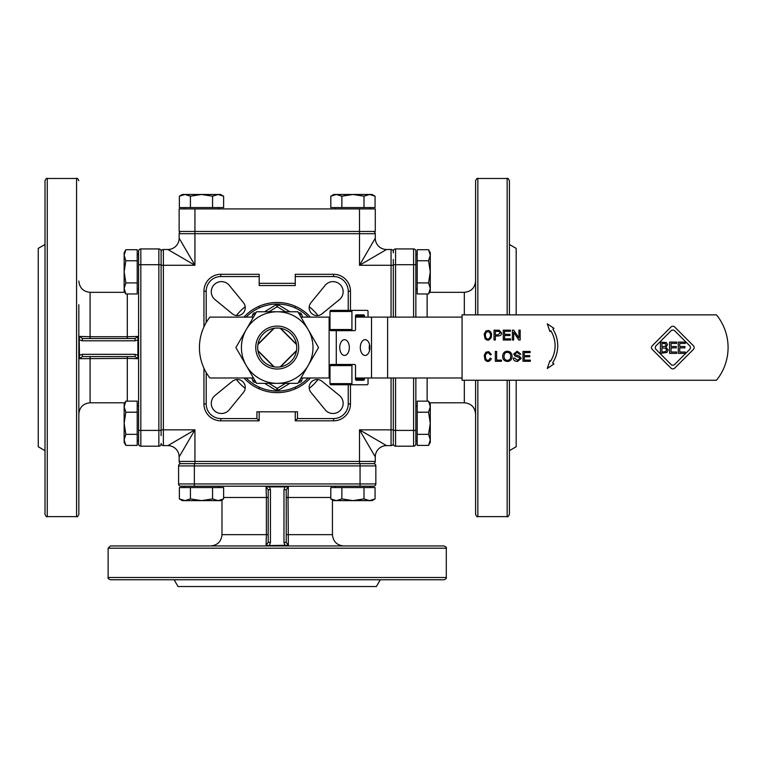 <?xml version="1.0" encoding="UTF-8"?>
<svg xmlns="http://www.w3.org/2000/svg" width="765" height="765" viewBox="0 0 765 765"><rect width="100%" height="100%" fill="white"/><g stroke="black" fill="none" stroke-linecap="round" stroke-linejoin="round"><path stroke-width="1.15" d="M274.186 328.271L257.92 344.527M296.504 344.527L280.239 328.271M257.92 350.58L274.186 366.846M277.217 328.032A19.527 19.527 0 0 1 296.677 346.029A19.527 19.527 0 0 1 280.267 366.846A19.527 19.527 0 0 1 257.748 349.089A19.527 19.527 0 0 1 277.217 328.032M277.217 326.091A21.458 21.458 0 0 0 258.627 358.288A21.458 21.458 0 0 0 295.797 358.288A21.458 21.458 0 0 0 277.217 326.091M308.209 329.667A35.792 35.792 0 0 0 246.215 329.667A35.792 35.792 0 0 0 277.217 383.341A35.792 35.792 0 0 0 308.209 329.667L318.536 347.559L297.872 383.341L256.552 383.341L235.888 347.559L256.552 311.766L297.872 311.766L308.209 329.667M300.97 377.986L329.992 377.986M329.992 317.121L300.97 317.121M253.464 317.121L209.868 317.121A49.601 49.601 0 0 0 209.868 377.986L253.464 377.986M257.987 344.145L273.803 328.328M273.803 366.779L257.987 350.963M296.438 350.963L280.621 366.779M280.621 328.328L296.438 344.145M368.032 377.986L368.032 383.628A1.128 0.899 -90 0 1 367.133 384.757L352.818 384.757A1.128 0.899 -90 0 1 351.929 383.628L351.929 365.594A1.128 0.899 -90 0 1 352.818 364.465L354.606 364.465A1.128 0.899 -90 0 1 355.505 365.594L355.505 377.986L462.07 377.986M462.07 317.121L355.505 317.121L355.505 329.524A1.128 0.899 -90 0 1 354.606 330.652L352.818 330.652A1.128 0.899 -90 0 1 351.929 329.524L351.929 311.489A1.128 0.899 -90 0 1 352.818 310.361L330.891 310.361A1.128 0.899 90 0 0 329.992 311.489L329.992 329.524A1.128 0.899 90 0 0 330.891 330.652L352.818 330.652M360.305 347.559A7.889 4.8 90 0 1 365.096 339.67A7.889 4.8 90 0 1 369.897 347.559A7.889 4.8 90 0 1 365.096 355.448A7.889 4.8 90 0 1 360.305 347.559M339.736 347.559A7.889 4.8 90 0 1 344.537 339.67A7.889 4.8 90 0 1 349.337 347.559A7.889 4.8 90 0 1 344.537 355.448A7.889 4.8 90 0 1 339.736 347.559M369.572 344.709A7.889 4.8 -90 0 0 369.572 350.408M352.818 310.361L367.133 310.361A1.128 0.899 -90 0 1 368.032 311.489L368.032 317.121M364.456 317.121L364.456 315.993A1.128 0.899 90 0 0 363.557 314.864L356.394 314.864A1.128 0.899 90 0 0 355.505 315.993L355.505 317.121M355.505 377.986L355.505 379.115A1.128 0.899 90 0 0 356.394 380.243L363.557 380.243A1.128 0.899 90 0 0 364.456 379.115L364.456 377.986M352.818 364.465L330.891 364.465A1.128 0.899 90 0 0 329.992 365.594L329.992 383.628A1.128 0.899 90 0 0 330.891 384.757L352.818 384.757M345.206 384.757L367.133 384.757M363.557 314.864L356.394 314.864M678.259 353.373L678.259 342.098L685.306 342.098L685.306 343.428L679.75 343.428L679.75 346.516L684.933 346.516L684.933 347.855L679.75 347.855L679.75 352.034L685.306 352.034L685.306 353.373L678.259 353.373M669.557 353.373L669.557 342.098L676.614 342.098L676.614 343.428L671.058 343.428L671.058 346.516L676.241 346.516L676.241 347.855L671.058 347.855L671.058 352.034L676.614 352.034L676.614 353.373L669.557 353.373M665.98 344.843L665.407 343.667L661.926 343.38L661.926 346.679L665.349 346.296L665.98 344.843M666.506 349.968L665.598 348.218L661.926 347.922L661.926 352.091L665.693 351.613L666.506 349.968M668.075 349.911L666.898 352.455L660.424 353.373L660.424 342.098L666.372 342.557L667.539 344.632L665.961 347.1L668.075 349.911M522.983 361.29L522.983 351.431L530.126 351.431L530.126 352.589L524.293 352.589L524.293 355.61L529.753 355.61L529.753 356.777L524.293 356.777L524.293 360.124L530.346 360.124L530.346 361.29L522.983 361.29M513.315 358.116L514.549 358.01L517.465 360.286L519.913 358.613L518.756 357.226L515.084 356.117L513.688 353.975L517.169 351.259L520.879 354.205L519.626 354.3L517.216 352.407L514.941 353.889L515.323 354.769L519.492 356.098L521.175 358.498L517.523 361.453C514.845 361.376 513.439 360.267 513.315 358.116M495.338 334.841L497.881 334.841L500.214 333.043L499.076 331.408L495.338 331.322L495.338 334.841M494.027 340.014L494.027 330.155L499.249 330.251L501.563 333.014C501.725 334.85 500.492 335.845 497.872 336.007L495.338 336.007L495.338 340.014L494.027 340.014M674.701 364.408L689.648 349.462A2.639 2.639 0 0 0 689.648 345.723L674.74 330.824A2.639 2.639 0 0 0 671.01 330.824L656.064 345.77A2.639 2.639 0 0 0 656.064 349.5L670.962 364.408A2.639 2.639 0 0 0 674.701 364.408M652.277 345.723L670.962 327.038A2.639 2.639 0 0 1 674.701 327.038L693.377 345.723A2.639 2.639 0 0 1 693.377 349.462L674.701 368.137A2.639 2.639 0 0 1 670.962 368.137L652.277 349.462A2.639 2.639 0 0 1 652.277 345.723M547.291 368.472L549.872 360.812L550.504 361.3A28.554 28.554 0 0 0 550.81 330.748L549.872 331.474L547.291 323.815L553.965 328.319L552.904 329.141A31.174 31.174 0 0 1 552.598 362.906L553.965 363.968L547.291 368.472M490.537 334.334L489.17 331.828L486.617 331.828L485.24 334.334L485.938 338.015L487.228 339.029L489.179 338.713L490.537 336.208L490.537 334.334M491.168 337.728L488.806 340.119L486.961 340.119L485.058 338.675L484.168 334.162L485.976 330.92L488.806 330.423L490.719 331.876L491.608 334.162L491.168 337.728M503.255 340.014L503.255 330.155L510.389 330.155L510.389 331.322L504.556 331.322L504.556 334.334L510.026 334.334L510.026 335.5L504.556 335.5L504.556 338.847L510.618 338.847L510.618 340.014L503.255 340.014M512.407 340.014L512.407 330.155L513.745 330.155L518.928 337.901L518.928 330.155L520.181 330.155L520.181 340.014L518.842 340.014L513.659 332.268L513.659 340.014L512.407 340.014M490.681 359.942L488.778 361.396L486.951 361.396L485.058 359.952L484.178 355.438L485.976 352.196L488.778 351.69L491.293 354.434L490.365 354.96L488.558 352.789L486.617 353.095L485.24 355.61L485.938 359.292L487.219 360.296L488.558 360.296L490.365 358.125L491.293 358.651L490.681 359.942M495.328 361.29L495.328 351.431L496.638 351.431L496.638 360.124L501.486 360.124L501.486 361.29L495.328 361.29M503.992 356.5C504.154 358.967 505.273 360.248 507.358 360.334C509.471 360.286 510.59 358.957 510.733 356.356C510.638 353.822 509.519 352.493 507.377 352.378C505.33 352.263 504.202 353.64 503.992 356.5M502.653 356.49C502.835 353.105 504.403 351.365 507.367 351.259C510.36 351.47 511.928 353.172 512.081 356.375C511.852 359.617 510.274 361.319 507.367 361.453C504.345 361.137 502.777 359.483 502.653 356.49M716.48 314.864A51.848 51.848 0 0 1 716.48 380.243L462.07 380.243L462.07 314.864L716.48 314.864M264.575 383.341L276.041 390.322A2.257 2.257 0 0 0 278.384 390.322L289.849 383.341M298.446 382.347L299.622 382.28A2.257 2.257 0 0 0 301.63 380.731L302.529 377.986M302.529 317.121L301.63 314.386A2.257 2.257 0 0 0 299.622 312.828L298.446 312.761M289.849 311.766L278.384 304.786A2.257 2.257 0 0 0 276.041 304.786L264.575 311.766M255.979 312.761L254.812 312.828A2.257 2.257 0 0 0 252.794 314.386L251.895 317.121M251.895 377.986L252.794 380.731A2.257 2.257 0 0 0 254.812 382.28L255.979 382.347M280.239 366.846L296.504 350.58M302.806 312.369A43.509 43.509 0 0 1 308.305 317.121A43.509 43.509 0 0 0 246.12 317.121A43.509 43.509 0 0 1 302.806 312.369M308.305 377.986A43.509 43.509 0 0 1 246.12 377.986A43.509 43.509 0 0 0 308.305 377.986M370.289 207.564L370.289 208.912L370.289 207.564M369.524 194.482L363.997 196.194L352.933 194.482L372.096 194.482L375.06 196.194L369.524 194.482M341.869 196.194L336.332 194.482L352.933 194.482L341.869 196.194L341.869 207.564L330.805 207.564L330.805 196.194L336.332 194.482L333.77 194.482L330.805 196.194M363.997 196.194L363.997 207.564L375.06 207.564L375.06 196.194L372.096 194.482M363.997 207.564L341.869 207.564M124.14 406.684L125.852 412.211L124.14 423.274L124.14 404.111L125.852 401.147L124.14 406.684M125.852 434.338L124.14 439.875L124.14 423.274L125.852 434.338L137.212 434.338L137.212 445.402L125.852 445.402L124.14 439.875L124.14 442.438L125.852 445.402L124.14 442.438M125.852 412.211L137.212 412.211L137.212 401.147L125.852 401.147M137.212 412.211L137.212 434.338M137.212 405.919L138.57 405.919M124.14 255.242L125.852 260.779L124.14 271.843L124.14 252.68L125.852 249.715L124.14 255.242M125.852 282.907L124.14 288.434L124.14 271.843L125.852 282.907L137.212 282.907L137.212 293.961L125.852 293.961L124.14 288.434L124.14 290.996L125.852 293.961M125.852 260.779L137.212 260.779L137.212 249.715L125.852 249.715L124.14 252.68M137.212 260.779L137.212 282.907M137.212 254.477L138.57 254.477M430.284 439.875L428.572 434.338L430.284 423.274L430.284 442.438L428.572 445.402L430.284 439.875M428.572 412.211L430.284 406.684L430.284 423.274L428.572 412.211L417.212 412.211L417.212 401.147L428.572 401.147L430.284 406.684L430.284 404.111L428.572 401.147M428.572 434.338L417.212 434.338L417.212 445.402L428.572 445.402M417.212 434.338L417.212 412.211M417.212 440.63L415.854 440.63L417.212 440.63M184.901 500.626L190.428 498.914L201.491 500.626L182.328 500.626L179.364 498.914L184.901 500.626M212.555 498.914L218.092 500.626L201.491 500.626L212.555 498.914L212.555 487.554L223.619 487.554L223.619 498.914L218.092 500.626L220.655 500.626L223.619 498.914M190.428 498.914L190.428 487.554L179.364 487.554L179.364 498.914M190.428 487.554L212.555 487.554M184.136 487.554L184.136 486.205L373.588 486.205A2.257 2.257 0 0 0 375.845 483.949L375.845 465.914A2.257 2.257 0 0 0 373.588 463.657A2.257 2.257 0 0 1 375.845 465.914L360.057 465.914L360.057 483.949L178.58 483.949L178.58 465.914L360.057 465.914L360.057 463.657L180.836 463.657A2.257 2.257 0 0 0 178.58 465.914M336.332 500.626L341.869 498.914L352.933 500.626L333.77 500.626L330.805 498.914L336.332 500.626M363.997 498.914L369.524 500.626L352.933 500.626L363.997 498.914L363.997 487.554L375.06 487.554L375.06 498.914L369.524 500.626L372.096 500.626L375.06 498.914M341.869 498.914L341.869 487.554L330.805 487.554L330.805 498.914M341.869 487.554L363.997 487.554M335.577 487.554L335.577 486.205M161.109 435.677L161.109 252.909M359.493 463.657L359.493 461.4L194.932 461.4L194.932 429.844L167.879 445.622A11.274 11.274 0 0 1 179.144 456.896L194.932 429.844L163.366 429.844L163.366 249.495A2.257 2.257 0 0 0 161.109 251.742L161.109 259.44M45.011 244.465L38.25 248.367L38.25 446.75L45.011 450.652M127.296 293.961L127.296 336.724L137.882 336.428L137.882 358.689L135.051 356.576L135.051 354.319L82.343 354.319L82.343 356.576L135.051 356.576M138.188 355.304L135.051 354.319M79.512 358.689L127.296 358.383L127.296 356.576L82.352 356.576L79.512 358.689L79.206 339.813L82.343 340.798L82.343 338.541L79.512 336.428L79.206 339.813M127.296 401.147L127.296 358.383L137.882 358.689M82.343 340.798L135.051 340.798L135.051 338.541L90.098 338.541L90.098 336.724L79.512 336.428M137.882 336.428L135.051 338.541L82.343 338.541M140.827 446.186A2.257 2.257 0 0 1 138.57 443.93L138.57 251.188A2.257 2.257 0 0 1 140.827 248.931L158.862 248.931L158.862 446.186L140.827 446.186L140.827 248.931M161.109 443.93A2.257 2.257 0 0 1 158.862 446.186A2.257 2.257 0 0 0 161.109 443.93M161.109 251.188A2.257 2.257 0 0 0 158.862 248.931M45.011 180.731L45.011 514.376C46.015 516.48 46.761 517.236 47.267 516.633L47.267 178.484C46.722 177.91 45.967 178.656 45.011 180.731M47.267 178.484L76.576 178.484L76.576 516.633C77.122 517.207 77.877 516.461 78.833 514.376L78.833 304.728M110.389 579.755L444.035 579.755C445.966 579.009 446.712 578.264 446.291 577.499L108.133 577.499C107.54 578.005 108.286 578.761 110.389 579.755L174.114 579.755L178.025 586.516L376.409 586.516L380.31 579.755M223.619 497.47L266.383 497.47L266.077 486.884L288.348 486.884L286.234 489.715L283.978 489.715L283.978 542.423L286.234 542.423L286.234 489.715M284.963 486.588L283.978 489.715M288.348 545.254L288.042 497.47L286.234 497.47L286.234 542.423L288.348 545.254L269.462 545.56L270.447 542.423L268.199 542.423L266.077 545.254L269.462 545.56M330.805 497.47L288.042 497.47L288.348 486.884M268.199 489.724L268.199 534.668L266.383 534.668L266.077 545.254M270.447 542.423L270.447 489.715L268.199 489.715L268.199 542.423M266.077 486.884L268.199 489.715M194.367 463.657L194.367 486.205L180.836 486.205A2.257 2.257 0 0 1 178.58 483.949M360.057 486.205L373.588 486.205A2.257 2.257 0 0 0 375.845 483.949L360.057 483.949L360.057 486.205M373.588 463.657L360.057 463.657M444.035 579.755L385.178 579.755M169.247 579.755L209.83 579.755M444.035 545.942L110.389 545.942L108.133 548.199L446.291 548.199C446.865 547.644 446.11 546.899 444.035 545.942M393.315 252.909L393.315 251.742A2.257 2.257 0 0 0 391.058 249.495L391.058 317.121M393.315 377.986L393.315 442.208M393.315 259.44L393.315 317.121M507.157 380.243L507.157 516.633C507.664 517.236 508.409 516.48 509.414 514.376L509.414 450.652L516.174 446.75L516.174 380.243M516.174 314.864L516.174 248.367L509.414 244.465M415.854 377.986L415.854 443.93A2.257 2.257 0 0 1 413.597 446.186L395.562 446.186L395.562 377.986M415.854 317.121L415.854 251.188A2.257 2.257 0 0 0 413.597 248.931L395.562 248.931L413.597 248.931L413.597 317.121M415.854 251.188A2.257 2.257 0 0 0 413.597 248.931M393.315 251.188A2.257 2.257 0 0 1 395.562 248.931A2.257 2.257 0 0 0 393.315 251.188M393.315 443.93A2.257 2.257 0 0 0 395.562 446.186M509.414 514.376L509.414 380.243M509.414 314.864L509.414 180.731C508.457 178.656 507.702 177.91 507.157 178.484L507.157 314.864M477.848 314.864L477.848 178.484C477.341 177.882 476.595 178.637 475.601 180.731L475.601 314.864M475.601 380.243L475.601 514.376C476.547 516.461 477.303 517.207 477.848 516.633L477.848 380.243M475.601 414.946L475.601 455.519M181.401 231.46A2.257 2.257 0 0 0 179.144 233.708L194.932 233.708L194.932 208.912L179.144 208.912L179.144 231.46L375.28 231.46L375.28 208.912L359.493 208.912L359.493 233.708L375.28 233.708A2.257 2.257 0 0 0 373.024 231.46M194.932 208.912L359.493 208.912M375.28 208.912L375.28 231.46M295.252 306.23L295.252 307.96M259.182 388.878L259.182 387.157M259.182 387.884L259.134 387.128M295.252 387.884L295.29 387.128M259.172 307.234L259.134 307.979M295.252 387.157L295.252 388.878M259.182 307.96L259.182 306.23M161.109 443.365A2.257 2.257 0 0 0 163.366 445.622L163.366 429.844L161.109 429.844M163.366 249.495L167.879 249.495L194.932 265.273L179.144 238.221A11.274 11.274 0 0 1 167.879 249.495A11.274 11.274 0 0 0 179.144 238.221L179.144 233.708M375.28 233.708L375.28 238.221L359.493 265.273L386.545 249.495A11.274 11.274 0 0 1 375.28 238.221M391.058 377.986L391.058 445.622A2.257 2.257 0 0 0 393.315 443.365M391.058 445.622L386.545 445.622L359.493 429.844L375.28 456.896L375.28 461.4L359.493 461.4L359.493 429.844L393.315 429.844M373.024 463.657A2.257 2.257 0 0 0 375.28 461.4M194.932 463.657L194.932 461.4L179.144 461.4A2.257 2.257 0 0 0 181.401 463.657A2.257 2.257 0 0 1 179.144 461.4L179.144 456.896M386.545 445.622A11.274 11.274 0 0 0 375.28 456.896A11.274 11.274 0 0 1 386.545 445.622M386.545 249.495L391.058 249.495M167.879 445.622L163.366 445.622M295.252 283.308L259.182 283.308M206.196 322.553L206.196 291.197A14.65 14.65 0 0 1 220.856 276.548L259.182 276.548L259.182 285.565L295.252 285.565L295.252 276.548L333.569 276.548A14.65 14.65 0 0 1 348.228 291.197L348.228 310.361M348.228 384.757L348.228 403.92A14.65 14.65 0 0 1 333.569 418.57L297.499 418.57L297.499 411.809L256.925 411.809L256.925 418.57L259.182 420.827L259.182 411.809M310.475 377.986A45.087 45.087 0 0 1 243.949 377.986M243.949 317.121A45.087 45.087 0 0 1 310.475 317.121M215.003 395.495L232.369 381.305A7.889 7.889 0 0 1 243.471 392.407L229.27 409.772A10.146 10.146 0 0 1 214.248 410.528A10.146 10.146 0 0 1 215.003 395.495M243.471 302.711A7.889 7.889 0 0 1 232.369 313.813L215.003 299.622A10.146 10.146 0 0 1 214.248 284.59A10.146 10.146 0 0 1 229.27 285.345L243.471 302.711M339.421 299.622L322.055 313.813A7.889 7.889 0 0 1 310.953 302.711L325.154 285.345A10.146 10.146 0 0 1 340.176 284.59A10.146 10.146 0 0 1 339.421 299.622M339.421 395.495A10.146 10.146 0 0 1 340.176 410.528A10.146 10.146 0 0 1 325.154 409.772L310.953 392.407A7.889 7.889 0 0 1 322.055 381.305L339.421 395.495M297.499 418.57L295.252 420.827L333.569 420.827A16.907 16.907 0 0 0 350.475 403.92L350.475 384.757M203.949 368.223L203.949 403.92A16.907 16.907 0 0 0 220.856 420.827L259.182 420.827M259.182 276.548L259.182 274.291L220.856 274.291A16.907 16.907 0 0 0 203.949 291.197L203.949 326.894M350.475 310.361L350.475 291.197A16.907 16.907 0 0 0 333.569 274.291L295.252 274.291L295.252 276.548M295.252 411.809L295.252 420.827M417.212 289.199L415.854 289.199M430.284 271.843L430.284 290.996L428.572 293.961L430.284 288.434L428.572 282.907L430.284 271.843L428.572 260.779L430.284 255.242L430.284 271.843M430.284 252.68L428.572 249.715L430.284 252.68L430.284 255.242L428.572 249.715L417.212 249.715L417.212 260.779L428.572 260.779M428.572 293.961L417.212 293.961L417.212 260.779M417.212 282.907L428.572 282.907M218.857 207.564L218.857 208.912L218.857 207.564M201.491 194.482L220.655 194.482L223.619 196.194L218.092 194.482L212.555 196.194L201.491 194.482L190.428 196.194L184.901 194.482L201.491 194.482M179.364 196.194L182.328 194.482L184.901 194.482L179.364 196.194L179.364 207.564L190.428 207.564L190.428 196.194M220.655 194.482L223.619 196.194L223.619 207.564L190.428 207.564M212.555 207.564L212.555 196.194M329.122 317.121L329.122 377.986M336.275 364.465L336.275 330.652M371.513 317.121L371.513 377.986M387.616 377.986L387.616 317.121M351.929 329.524L329.992 329.524M329.992 311.489L351.929 311.489M329.992 365.594L351.929 365.594M351.929 383.628L329.992 383.628M355.505 315.993L364.456 315.993M364.456 379.115L355.505 379.115M268.907 383.341L277.217 388.4L285.517 383.341M285.517 311.766L277.217 306.717L268.907 311.766M276.041 390.322L277.217 388.4L278.384 390.322M299.517 380.501L299.622 382.28M299.737 380.119L301.63 380.731M299.737 314.998L301.63 314.386M299.517 314.616L299.622 312.828M276.041 304.786L277.217 306.717L278.384 304.786M254.908 314.616L254.812 312.828M254.688 314.998L252.794 314.386M254.688 380.119L252.794 380.731M254.908 380.501L254.812 382.28M82.343 354.319L79.206 355.304M135.051 340.798L138.188 339.813M90.098 356.576L90.098 402.792C83.251 403.461 79.493 407.219 78.833 414.066M127.296 338.541L127.296 336.724L90.098 336.724L90.098 292.326C83.251 291.656 79.493 287.898 78.833 281.051M138.57 264.709L161.109 264.709M138.57 430.408L161.109 430.408M283.978 542.423L284.963 545.56M270.447 489.715L269.462 486.578M286.234 534.668L332.44 534.668C333.11 541.515 336.868 545.273 343.714 545.942M268.199 497.47L266.383 497.47L266.383 534.668L221.984 534.668C221.315 541.515 217.556 545.273 210.71 545.942M464.326 380.243L464.326 402.792C471.173 403.461 474.931 407.219 475.601 414.066M475.601 281.051C474.931 287.898 471.173 291.656 464.326 292.326L464.326 314.864M427.128 401.147L427.128 377.986M427.128 317.121L427.128 293.961M415.854 430.408L413.597 430.408L413.597 446.186M415.854 264.709L395.562 264.709L395.562 248.931M413.597 377.986L413.597 430.408L393.315 430.408M393.315 264.709L395.562 264.709L395.562 317.121M318.001 315.543A51.848 51.848 0 0 0 309.232 306.775M245.192 306.775A51.848 51.848 0 0 0 236.423 315.543M236.423 379.574A51.848 51.848 0 0 0 245.192 388.343M309.232 388.343A51.848 51.848 0 0 0 318.001 379.574M393.315 265.273L359.493 265.273L359.493 233.708L194.932 233.708L194.932 265.273L161.109 265.273M256.925 418.57L220.856 418.57A14.65 14.65 0 0 1 206.196 403.92L206.196 372.555M333.569 418.57L333.569 420.827A16.907 16.907 0 0 0 350.475 403.92L348.228 403.92M206.196 403.92L203.949 403.92A16.907 16.907 0 0 0 220.856 420.827L220.856 418.57M220.856 276.548L220.856 274.291A16.907 16.907 0 0 0 203.949 291.197L206.196 291.197M348.228 291.197L350.475 291.197A16.907 16.907 0 0 0 333.569 274.291L333.569 276.548M335.577 207.564L335.577 208.912M137.212 440.63L138.57 440.63L137.212 440.63M137.212 289.199L138.57 289.199M417.212 254.477L415.854 254.477L417.212 254.477M417.212 405.919L415.854 405.919M218.857 487.554L218.857 486.205M370.289 487.554L370.289 486.205L370.289 487.554M220.655 500.626L221.984 499.861L221.984 534.668M47.267 516.633L76.576 516.633M76.576 178.484C77.083 177.882 77.829 178.637 78.833 180.731M90.098 402.792L124.905 402.792M90.098 292.326L124.905 292.326L124.14 290.996M446.291 577.499L446.291 548.199M108.133 577.499L108.133 548.199M332.44 534.668L332.44 499.861M507.157 178.484L477.848 178.484M507.157 516.633L477.848 516.633M464.326 292.326L429.519 292.326M464.326 402.792L429.519 402.792L430.284 404.111M295.252 307.291L295.29 307.979M184.136 207.564L184.136 208.912"/></g></svg>
